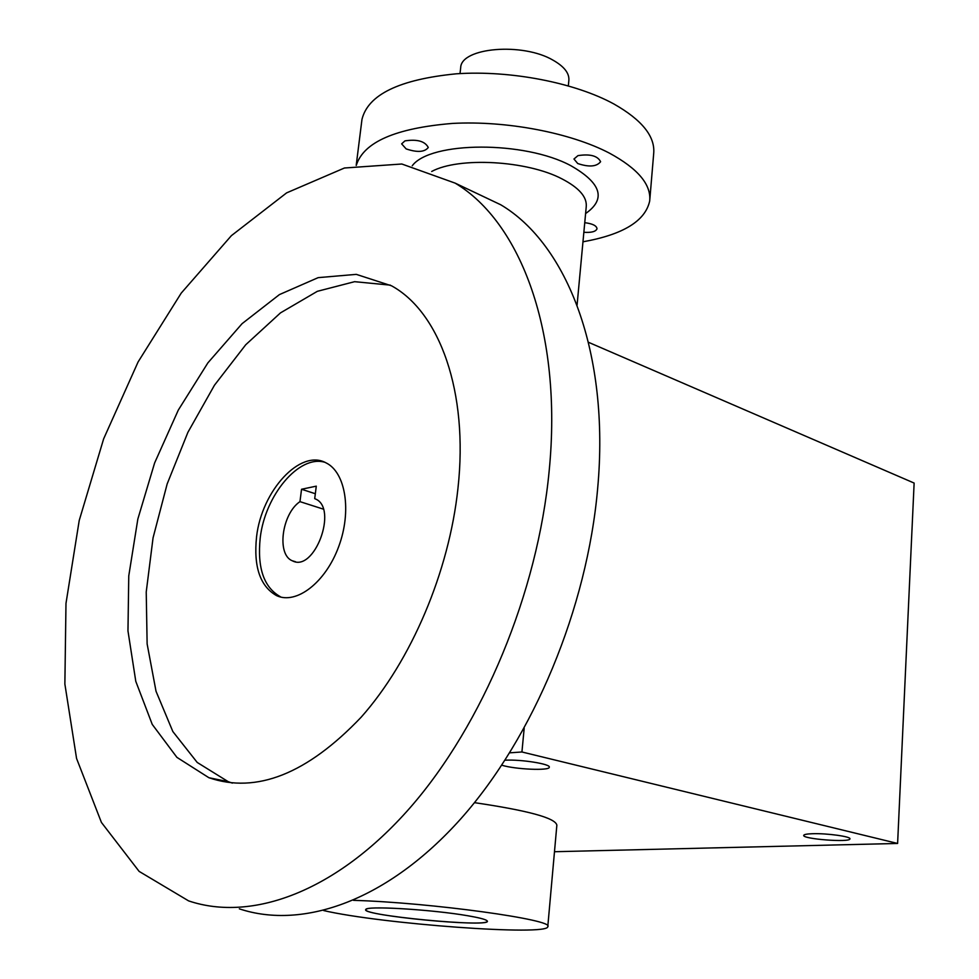<?xml version="1.0" encoding="UTF-8"?>
<svg xmlns="http://www.w3.org/2000/svg" width="979" height="979" viewBox="0 0 979 979"><rect width="100%" height="100%" fill="white"/><g stroke="black" fill="none" stroke-linecap="round" stroke-linejoin="round"><path stroke-width="1.47" d="M239.353 908.842C303.49 930.16 388.125 900.19 460.938 818.664C533.543 737.077 587.216 608.045 597.655 488.484C610.039 353.284 567.122 244.126 500.807 204.807L472.661 191.431M549.195 470.605C562.717 332.799 520.804 222.27 455.162 183.134L401.831 164.007L344.437 168.009L286.614 192.875L231.387 235.658L181.225 293.113L138.1 361.936L103.652 438.825L79.226 520.449L65.985 603.394L64.871 684.052L76.57 758.48L101.412 822.421L139.128 871.396L188.617 900.888C252.056 922.316 336.543 891.477 409.871 807.969C482.99 724.436 537.752 592.454 549.195 470.605M457.952 488.386C468.672 391.612 439.547 312.093 391.563 285.819L356.27 274.365L318.151 277.644L279.407 294.606L242.07 323.67L207.878 362.879L178.313 410.066L154.633 462.92L137.843 519.041L128.763 575.921L127.968 630.917L135.787 681.335L152.234 724.387L176.905 757.354L208.894 777.718C256.474 794.006 307.247 773.826 361.19 717.166C411.278 660.752 449.067 571.76 457.952 488.386M390.34 285.134L354.594 281.683L317.355 291.314L280.508 312.864L245.717 344.767L214.45 385.236L187.919 432.302L167.176 483.895L153.054 537.875L146.226 592.001L147.131 643.925L156.028 691.272L172.855 731.57L197.207 762.445L228.217 781.67L232.366 783.114M256.559 536.822C261.65 490.846 300.32 448.578 325.946 462.822C345.66 472.184 351.987 511.246 338.624 546.82C325.517 582.529 296.38 604.887 276.616 595.648C260.133 586.372 253.451 566.768 256.559 536.822M301.544 489.255L299.966 501.64C281.83 513.755 276.421 554.812 292.378 560.808C314.369 572.837 338.416 508.101 315.36 498.923L314.712 498.629L316.278 486.159L301.544 489.255L315.324 493.734M299.966 501.64L323.266 509.104M276.616 595.648L280.337 596.7C263.84 587.424 257.134 567.832 260.218 537.924C265.064 495.239 298.999 454.599 324.698 462.247M649.848 199.19L653.678 153.691C655.355 136.57 642.077 119.989 613.857 103.97C574.979 82.689 510.389 70.109 456.361 73.804C399.505 79.385 368.043 94.584 361.973 119.389L361.802 120.772M582.97 241.801C623.133 234.605 645.381 220.985 649.701 200.928C651.316 184.541 637.88 168.608 609.415 153.128C570.598 132.801 506.473 120.466 452.433 123.427C395.54 128.127 363.49 142.126 356.27 165.414M406.15 148.906L401.647 143.864L404.951 140.878C417.213 139.042 424.996 141.233 428.276 147.486C424.641 152.161 417.262 152.638 406.15 148.906M584.744 222.686C592.503 223.665 596.603 225.684 597.031 228.743C595.868 231.607 591.475 232.794 583.851 232.292M577.732 163.53L573.963 159.014L577.965 155.624C590.092 153.776 597.643 155.808 600.604 161.706C596.639 166.711 589.015 167.311 577.732 163.53M568.334 85.846L568.848 80.523C569.509 73.339 564.259 66.572 553.123 60.221C522.749 42.219 461.109 47.494 460.693 67.612L460.619 68.212M467.876 915.769C432.412 909.515 364.237 905.477 365.889 909.613C362.157 915.549 487.823 927.578 487.199 921.263C487.297 919.844 480.86 918.008 467.876 915.769C435.214 910.029 372.253 905.844 366.746 908.977C350.874 914.619 499.009 928.814 486.722 920.505C484.776 919.159 478.486 917.592 467.876 915.769M588.477 342.295L914.129 483.063L897.608 843.457L521.929 751.982L524.181 728.241M554.481 851.718L897.608 843.457M812.46 833.716C826.704 833.178 851.289 836.568 849.931 838.881C850.188 842.735 801.948 839.027 803.722 835.332C804.053 834.451 806.953 833.912 812.46 833.716M505.078 760.206C520.926 759.227 551.079 764.073 549.28 767.255C549.562 770.926 515.199 769.408 501.811 765.211M474.472 802.658C528.232 810.563 555.693 818.077 556.855 825.211L547.799 926.415M509.753 752.827L521.929 751.982M353.517 900.35C430.564 902.54 555.803 919.942 547.775 926.685C548.289 936.267 381.21 923.98 323.694 910.568M585.601 213.544C606.295 199.116 601.424 183.183 570.965 165.757C524.817 140.682 430.405 141.123 412.232 165.769M577.072 305.154L586.237 206.691C587.143 197.012 579.03 187.723 561.885 178.839C526.983 160.47 458.784 156.701 431.69 171.472M500.807 204.807L455.162 183.134M228.217 781.67L208.894 777.718M292.378 560.808L295.474 561.726M361.973 119.389L356.197 165.427M460.693 67.612L460.02 73.572"/></g></svg>
